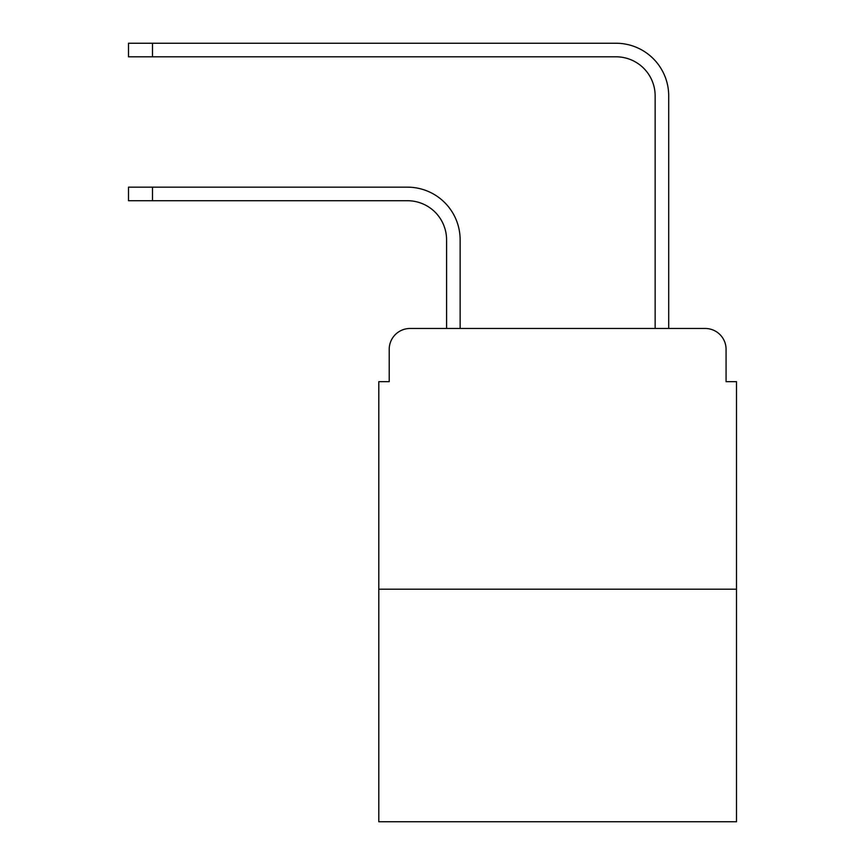 <?xml version="1.0" encoding="UTF-8"?>
<svg xmlns="http://www.w3.org/2000/svg" width="865" height="865" viewBox="0 0 865 865"><rect width="100%" height="100%" fill="white"/><g stroke="black" fill="none" stroke-linecap="round" stroke-linejoin="round"><path stroke-width="1.3" d="M389.218 349.33L389.218 381.66L389.218 349.33A20.857 20.857 0 0 1 410.075 328.473L446.578 328.473L446.578 239.832A39.109 39.109 0 0 0 407.469 200.723A39.109 39.109 0 0 1 446.578 239.832A39.109 39.109 0 0 0 407.469 200.723A39.109 39.109 0 0 1 446.578 239.832A39.109 39.109 0 0 0 407.469 200.723A39.109 39.109 0 0 1 446.578 239.832A39.109 39.109 0 0 0 407.469 200.723A39.109 39.109 0 0 1 446.578 239.832A39.109 39.109 0 0 0 407.469 200.723A39.109 39.109 0 0 1 446.578 239.832M736.493 589.195L378.794 589.195L378.794 821.75L736.493 821.75L736.493 381.66L726.07 381.66L726.07 349.33A20.857 20.857 0 0 0 705.213 328.473L410.075 328.473M378.794 589.195L378.794 381.66L389.218 381.66M460.137 328.473L460.137 239.832L460.137 328.473L460.137 239.832L460.137 328.473L460.137 239.832L460.137 328.473L460.137 239.832L460.137 328.473L460.137 239.832L460.137 328.473L655.151 328.473L655.151 95.918A39.109 39.109 0 0 0 616.042 56.809A39.109 39.109 0 0 1 655.151 95.918A39.109 39.109 0 0 0 616.042 56.809A39.109 39.109 0 0 1 655.151 95.918A39.109 39.109 0 0 0 616.042 56.809A39.109 39.109 0 0 1 655.151 95.918A39.109 39.109 0 0 0 616.042 56.809A39.109 39.109 0 0 1 655.151 95.918A39.109 39.109 0 0 0 616.042 56.809A39.109 39.109 0 0 1 655.151 95.918A39.109 39.109 0 0 0 616.042 56.809L128.507 56.809L128.507 43.25L152.489 43.25L152.489 56.809M152.489 43.25L616.042 43.25A52.668 52.668 0 0 1 668.71 95.918L668.71 328.473L668.71 95.918L668.71 328.473L668.71 95.918L668.71 328.473L668.71 95.918L668.71 328.473L668.71 95.918L668.71 328.473L668.71 95.918L668.71 328.473L705.213 328.473M726.07 381.66L726.07 349.33M128.507 187.164L152.489 187.164L152.489 200.723L128.507 200.723L128.507 187.164M152.489 200.723L407.469 200.723M460.137 239.832A52.668 52.668 0 0 0 407.469 187.164L152.489 187.164"/></g></svg>
